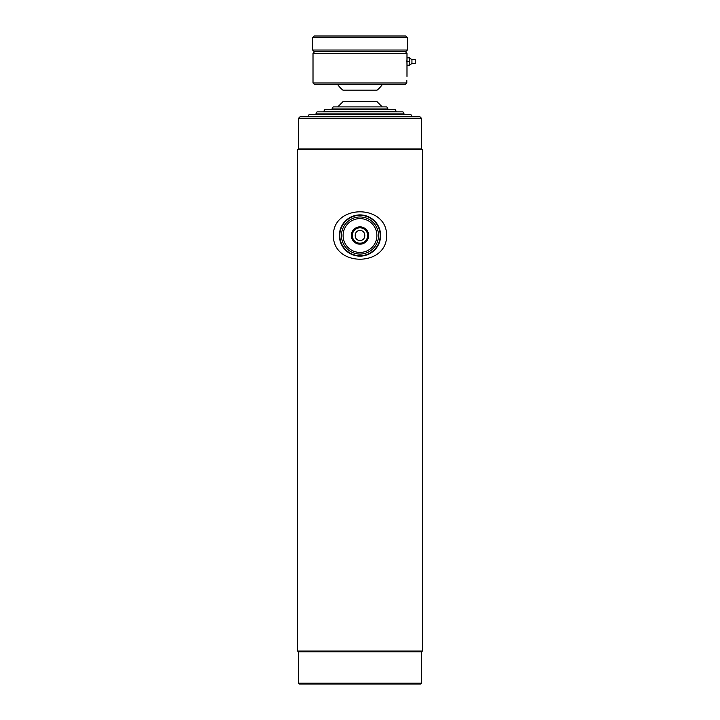 <?xml version="1.0" encoding="UTF-8"?>
<svg xmlns="http://www.w3.org/2000/svg" width="720" height="720" viewBox="0 0 720 720"><rect width="100%" height="100%" fill="white"/><g stroke="black" fill="none" stroke-linecap="round" stroke-linejoin="round"><path stroke-width="1.08" d="M298.377 683.172L421.623 683.172L420.804 684L299.196 684L298.377 683.172L298.377 651.843L421.623 651.843L422.451 651.024L422.451 149.769L297.549 149.769L298.377 148.95L421.623 148.95L422.451 149.769M298.377 651.843L297.549 651.024L422.451 651.024M360 240.462C366.381 240.768 366.381 230.256 360 230.562C353.628 230.256 353.61 240.759 360 240.462M421.623 118.44L419.976 116.793L300.024 116.793L298.377 118.44L421.623 118.44L421.623 148.95M351.333 235.512A8.667 8.667 0 0 1 360 226.845A8.667 8.667 0 0 1 368.667 235.512A8.667 8.667 0 0 1 360 244.179A8.667 8.667 0 0 1 351.333 235.512M367.677 235.512A7.677 7.677 0 0 0 360 227.835A7.677 7.677 0 0 0 352.323 235.512A7.677 7.677 0 0 0 360 243.189A7.677 7.677 0 0 0 367.677 235.512M343.098 235.512A16.902 16.902 0 0 0 360 252.414A16.902 16.902 0 0 0 376.902 235.512A16.902 16.902 0 0 0 360 218.61A16.902 16.902 0 0 0 343.098 235.512M341.451 235.512A18.549 18.549 0 0 0 360 254.061A18.549 18.549 0 0 0 378.549 235.512A18.549 18.549 0 0 0 360 216.963A18.549 18.549 0 0 0 341.451 235.512M380.196 235.512A20.196 20.196 0 0 0 360 215.316A20.196 20.196 0 0 0 339.804 235.512A20.196 20.196 0 0 0 360 255.708A20.196 20.196 0 0 0 380.196 235.512M339.39 235.512A20.61 20.61 0 0 0 360 256.122A20.61 20.61 0 0 0 380.61 235.512A20.61 20.61 0 0 0 360 214.902A20.61 20.61 0 0 0 339.39 235.512M386.613 235.512C387.009 203.859 332.901 203.985 333.387 235.512C333.027 267.21 387.108 266.994 386.613 235.512M411.939 116.379L410.751 114.318L309.249 114.318L308.061 116.379L411.939 116.793M404.109 113.904L315.891 113.904L317.079 111.843L402.921 111.843L404.109 114.318M360 111.438L323.721 111.438L324.918 109.377L395.082 109.377L396.279 111.438L360 111.438M388.035 108.963L331.965 108.963L333.162 106.902L386.838 106.902L388.035 109.377M382.257 106.902L376.974 101.61L343.026 101.61L337.743 106.902M337.752 84.645A27.207 27.207 0 0 0 342.9 90.135L377.1 90.135A27.207 27.207 0 0 0 382.248 84.645M411.939 63.621L411.939 59.499L415.233 59.499L415.233 63.621L411.939 63.621L409.464 64.854M409.464 57.915L409.464 65.196L406.989 65.196L406.989 61.623L409.464 61.623L406.989 61.488L406.989 57.915L409.464 57.843L406.989 57.915M409.464 65.268L406.989 65.268L409.464 65.268M406.89 61.56L406.89 60.975M406.908 60.372L406.917 59.868M406.926 59.814L406.989 64.647M405.342 51.66L406.989 53.316L313.011 53.316L313.011 82.989L406.809 82.989L406.809 80.523C407.007 75.204 407.007 75.204 406.809 80.523C407.007 75.204 407.007 75.204 406.809 80.523M406.809 82.989L405.153 84.645L406.809 82.989M405.153 84.645L314.658 84.645L313.011 82.989M407.403 50.013L405.756 51.66L314.244 51.66L312.597 50.013L312.597 37.647L314.244 36L405.756 36L407.403 37.647L407.403 50.013L312.597 50.013M407.403 37.647L312.597 37.647M421.623 683.172L421.623 651.843M298.377 148.95L298.377 118.44M297.549 651.024L297.549 149.769M411.939 59.499L409.464 58.257M406.989 53.316L406.989 57.843M406.989 65.196L406.989 76.401M314.658 51.66L313.011 53.316"/></g></svg>
